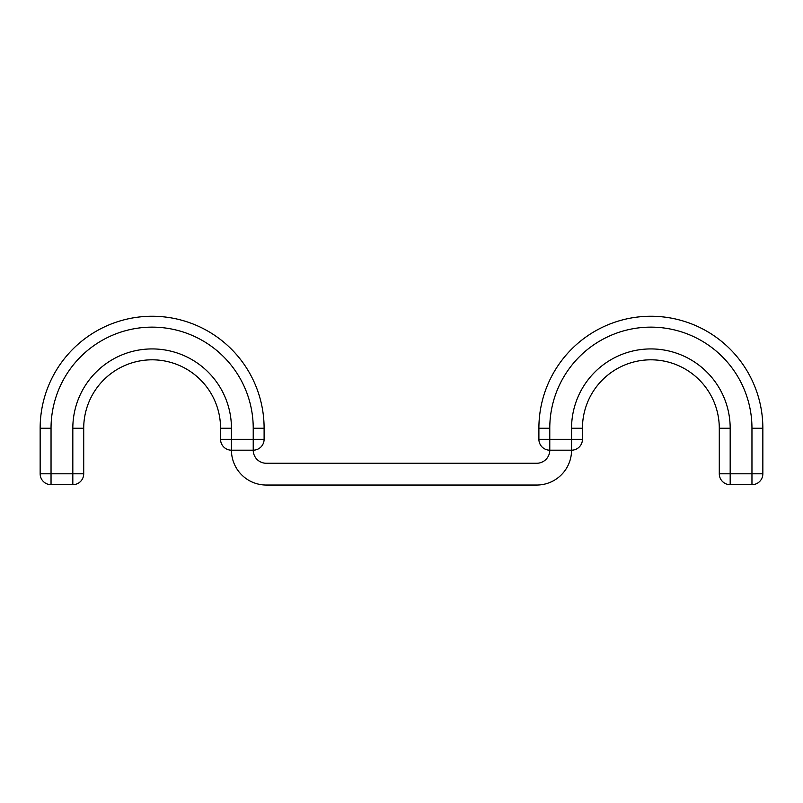 <?xml version="1.0" encoding="UTF-8"?>
<svg xmlns="http://www.w3.org/2000/svg" width="803" height="803" viewBox="0 0 803 803"><rect width="100%" height="100%" fill="white"/><g stroke="black" fill="none" stroke-linecap="round" stroke-linejoin="round"><path stroke-width="1.2" d="M264.107 428.24A111.978 111.978 0 0 0 152.128 316.252A111.978 111.978 0 0 0 40.15 428.24L40.15 473.79L51.041 473.79L51.041 428.24A101.088 101.088 0 0 1 152.128 327.142A101.088 101.088 0 0 1 253.226 428.24L264.107 428.24L264.107 439.311A10.891 10.891 0 0 1 253.226 450.192A13.069 13.069 0 0 0 266.285 463.261L536.715 463.261A13.069 13.069 0 0 0 549.774 450.192A10.891 10.891 0 0 1 538.893 439.311L582.446 439.311A10.891 10.891 0 0 1 571.555 450.192L549.774 450.192L549.774 428.24L538.893 428.24A111.978 111.978 0 0 1 650.872 316.252A111.978 111.978 0 0 1 762.85 428.24L762.85 473.79A10.891 10.891 0 0 1 751.959 484.681L730.178 484.681A10.891 10.891 0 0 1 719.287 473.79L762.85 473.79L762.85 428.24L751.959 428.24L751.959 484.681M51.041 428.24L40.15 428.24L40.15 473.79A10.891 10.891 0 0 0 51.041 484.681L72.822 484.681A10.891 10.891 0 0 0 83.713 473.79L83.713 428.24L72.822 428.24A79.316 79.316 0 0 1 152.128 348.924A79.316 79.316 0 0 1 231.445 428.24L220.554 428.24A68.426 68.426 0 0 0 152.128 359.814A68.426 68.426 0 0 0 83.713 428.24A68.426 68.426 0 0 1 152.128 359.814A68.426 68.426 0 0 1 220.554 428.24L220.554 439.311L253.226 439.311L253.226 450.192L231.445 450.192A34.85 34.85 0 0 0 266.285 485.042L536.715 485.042A34.85 34.85 0 0 0 571.555 450.192L571.555 428.24A79.316 79.316 0 0 1 650.872 348.924A79.316 79.316 0 0 1 730.178 428.24L730.178 484.681M582.446 439.311L582.446 428.24A68.426 68.426 0 0 1 650.872 359.814A68.426 68.426 0 0 1 719.287 428.24L719.287 473.79M762.85 428.24A111.978 111.978 0 0 0 650.872 316.252A111.978 111.978 0 0 0 538.893 428.24L538.893 439.311M231.445 428.24L231.445 450.192A10.891 10.891 0 0 1 220.554 439.311M719.287 428.24L730.178 428.24M549.774 428.24A101.088 101.088 0 0 1 650.872 327.142A101.088 101.088 0 0 1 751.959 428.24M582.446 428.24L571.555 428.24M72.822 428.24L72.822 473.79L83.713 473.79A10.891 10.891 0 0 1 72.822 484.681L72.822 473.79L51.041 473.79L51.041 484.681M253.226 428.24L253.226 439.311L264.107 439.311"/></g></svg>
